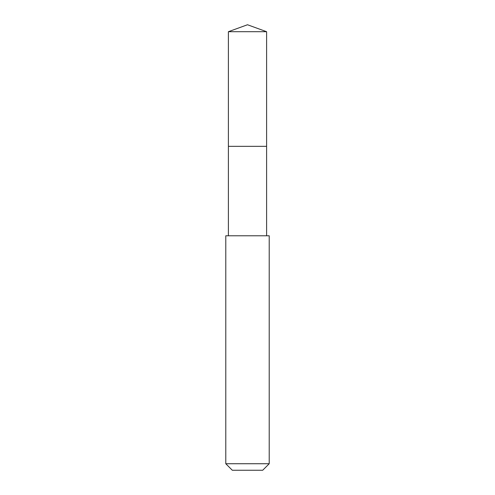 <?xml version="1.0" encoding="UTF-8"?>
<svg xmlns="http://www.w3.org/2000/svg" width="495" height="495" viewBox="0 0 495 495"><rect width="100%" height="100%" fill="white"/><g stroke="black" fill="none" stroke-linecap="round" stroke-linejoin="round"><path stroke-width="0.74" d="M266.607 235.781L266.607 31.705L228.393 31.705L228.393 146.334L266.607 146.334L228.393 146.334L228.393 31.705L247.5 24.75L228.393 31.705M247.5 235.781L225.788 235.781L225.788 463.735L269.212 463.735L269.212 235.781L247.5 235.781M225.788 463.735L232.304 470.25L262.697 470.25L269.212 463.735M247.5 24.75L266.607 31.705M228.393 235.781L228.393 146.334"/></g></svg>
